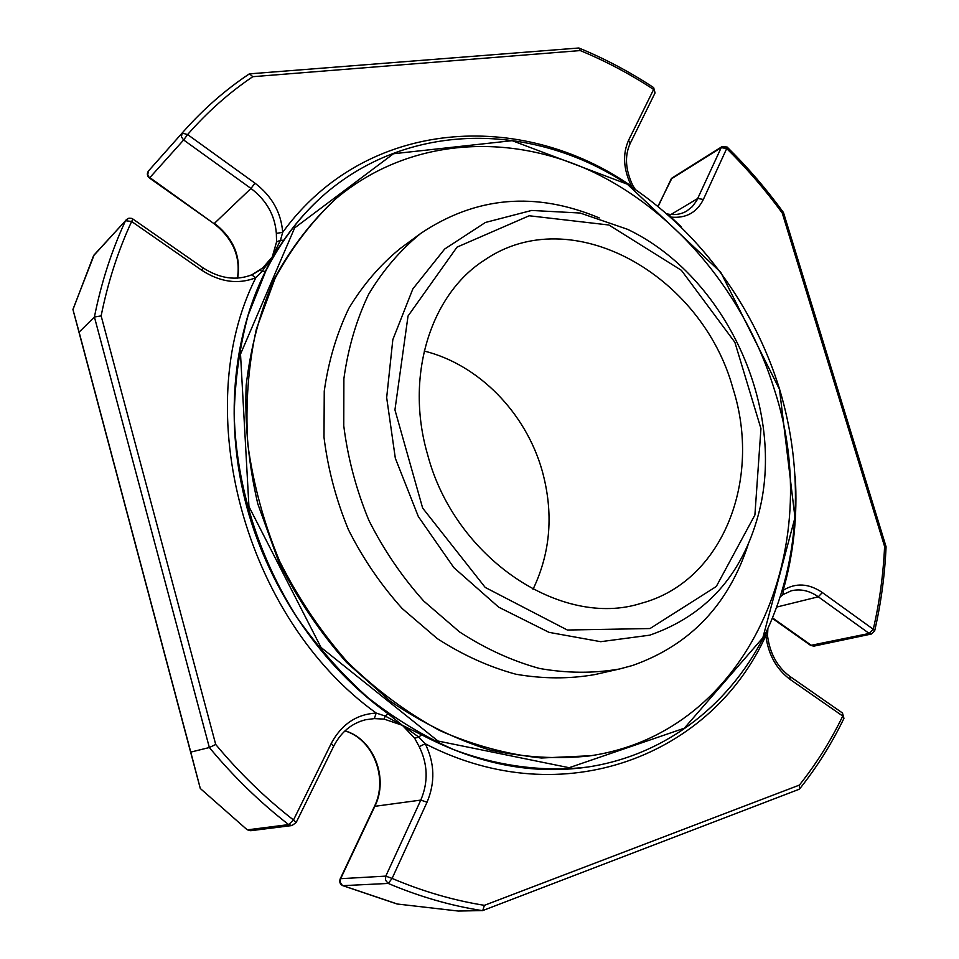 <?xml version="1.0" encoding="UTF-8"?>
<svg xmlns="http://www.w3.org/2000/svg" width="959" height="959" viewBox="0 0 959 959"><rect width="100%" height="100%" fill="white"/><g stroke="black" fill="none" stroke-linecap="round" stroke-linejoin="round"><path stroke-width="1.44" d="M733 388.575C702.12 274.873 571.432 200.203 484.487 260.117C430.711 294.269 404.614 376.168 427.642 454.758C454.938 558.653 561.878 628.888 641.211 603.295C723.122 581.586 762.057 479.284 733 388.575M424.19 351.042C478.841 364.504 525.82 412.969 542.099 470.497C553.775 512.633 550.754 552.252 533.012 589.317M342.279 885.289L340.313 882.496L340.205 878.864C339.138 881.86 339.954 884.114 342.663 885.613L396.606 903.846M93.443 255.885L125.533 220.714C111.652 250.539 101.27 282.641 94.414 317.009L79.106 332.15L72.956 309.565L200.287 788.478L247.158 829.763L250.707 830.71L247.506 829.835L288.659 824.596L291.992 825.531L296.127 822.57L293.502 819.981L288.659 824.596C259.973 802.335 233.528 776.646 209.35 747.529L215.715 744.472C239.462 772.966 265.391 798.14 293.502 819.981L331.239 743.441C341.476 724.381 356.46 714.251 376.192 713.052L385.194 716.037L402.372 725.304L384.139 719.106L374.322 718.603L376.192 713.052C244.269 618.375 189.067 409.289 255.813 277.738L251.714 274.909M776.778 607.047L818.291 596.798L869.214 633.455L871.455 634.007L874.644 630.962L873.277 629.272L869.214 633.455L810.595 645.407M670.497 179.741L672.043 177.978L722.127 146.571L721.216 147.626L726.694 148.561L727.138 147.051L722.127 146.571M148.453 171.014L150.431 168.772L148.453 171.002C146.727 173.555 147.039 175.893 149.412 178.002L147.734 174.646L148.453 171.002L182.15 133.061L181.419 136.849L183.637 139.978L187.604 134.56L182.15 133.061L184.188 130.748C203.859 108.715 225.401 89.882 248.813 74.251L249.544 73.855L252.792 76.696C229.105 92.663 207.372 111.951 187.604 134.56L254.962 183.157C271.877 196.08 281.119 212.454 282.689 232.318L280.46 240.265L272.272 256.928L276.564 241.92L276.348 233.397L282.689 232.318C366.278 117.645 521.384 109.506 631.454 186.166L632.904 185.662L635.026 188.995M94.306 254.471L72.932 309.433M579.044 48.058C604.973 58.763 629.811 71.913 653.559 87.521L654.997 93.047L630.111 143.634M789.964 676.443L842.338 712.897L843.884 718.519C831.681 743.704 816.924 767.176 799.602 788.933L799.398 785.085C816.337 763.748 830.794 740.732 842.757 716.049L790.156 679.463C776.454 669.238 768.339 654.637 765.821 635.661L766.589 631.49M397.074 903.989L458.318 911.05L482.749 910.571L484.391 905.332L799.398 785.085M397.577 904.085L342.962 885.66L388.239 883.443L392.099 878.42L385.794 876.118L385.47 880.122L388.239 883.443C419.539 896.689 450.922 905.752 482.413 910.642M200.191 788.07L190.757 752.108L209.35 747.529L94.414 317.009L101.139 315.883L215.715 744.472M79.106 332.15L190.757 752.108M72.968 309.577L93.67 255.43L125.533 220.714L131.635 221.493L132.929 219.048L131.491 218.352L128.878 218.208L126.204 219.719M136.406 548.428L125.809 508.21L136.406 548.428M249.544 73.855L578.876 47.998L580.255 50.575L252.792 76.696M667.26 213.905L669.082 214.277L670.94 217.082C685.961 218.508 696.761 212.646 703.355 199.472L697.804 198.453L670.976 214.492M727.138 147.051C747.636 167.238 766.421 189.055 783.467 212.514L782.256 213.042C765.426 189.942 746.905 168.448 726.694 148.561L703.355 199.472M874.644 630.962C880.997 603.415 884.809 575.352 886.068 546.774L884.594 546.45L782.256 213.042M822.354 592.542C808.773 583.324 795.706 582.581 783.155 590.324L782.928 594.616L791.343 590.78C800.513 588.634 809.504 590.636 818.291 596.798L822.354 592.542L873.277 629.272C879.535 602.192 883.311 574.585 884.594 546.45M790.156 679.463L789.844 676.359C777.365 667.044 769.933 653.559 767.536 635.901L765.821 635.661C712.273 754.277 564.288 815.51 425.245 743.776L419.215 746.653L414.648 738.202L402.372 725.304L418.819 737.111L414.648 738.202M798.631 789.413L799.602 788.933M101.139 315.883C107.899 282.222 118.065 250.755 131.635 221.493L201.762 270.258L202.864 267.741C219.731 278.637 236.082 280.975 251.953 274.753L262.694 267.945L272.272 256.928L262.059 271.421L259.877 270.15L252.277 274.658M276.564 241.92L280.46 240.265L283.72 240.301L272.272 256.928L265.439 271.301C232.294 337.52 224.454 424.118 246.907 507.323C269.719 590.42 322.152 666.433 388.059 713.736L402.372 725.304L421.504 734.726C477.354 764.131 532.521 774.944 587.016 767.14L587.292 767.092M421.504 734.726L418.819 737.111L425.245 743.776C434.727 763.064 435.314 782.556 427.031 802.227L420.797 800.094L385.794 876.118L340.649 878.696L374.837 806.315L420.797 800.094C428.409 782.112 427.882 764.299 419.215 746.653M384.139 719.106L385.194 716.037L388.059 713.736M265.439 271.301L262.059 271.421L255.813 277.738C238.12 284.667 220.102 282.174 201.762 270.258M779.631 389.402C803.966 470.449 800.573 558.318 767.02 630.315C733.024 701.796 668.171 754.877 587.579 767.056C544.52 772.187 498.908 766.529 453.835 749.65C424.046 736.416 395.54 719.178 368.304 697.936C342.195 674.597 318.676 648.128 297.746 618.531C258.498 557.239 236.118 485.014 234.224 414.887C234.955 380.136 239.606 346.894 248.153 315.163L265.847 270.953C281.526 240.134 301.45 214.289 325.604 193.406C400.502 129.549 504.374 123.064 592.039 164.385C679.847 206.389 749.638 291.92 779.631 389.402M779.499 389.306L794.987 517.632L762.849 637.759L684.33 728.205L569.155 767.715L438.011 741.031L321.013 647.433L248.944 506.58L240.517 354.159L294.629 227.93L393.454 153.752L512.166 140.661L627.354 184.212L720.772 272.296L779.499 389.306M590.768 755.728L589.569 755.92C556.987 759.408 523.59 757.406 489.378 749.89C455.237 739.137 422.272 722.966 390.481 701.377L346.463 662.333C319.767 632.041 297.158 598.428 278.625 561.506L257.767 503.739C248.573 463.928 244.701 424.465 246.175 385.374C250.671 347.218 260.033 311.711 274.274 278.865C290.997 248.093 311.351 221.529 335.326 199.196L336.261 198.417C408.81 137.724 508.881 131.97 593.477 172.188C678.193 213.054 745.563 295.851 774.548 390.157C825.987 546.45 750.142 731.945 590.768 755.728L541.427 758.006C507.431 754.469 473.578 745.347 439.881 730.614C406.844 712.741 376.036 689.881 347.458 662.034C320.738 631.693 298.105 598.044 279.548 561.087C263.761 522.859 253.152 483.72 247.734 443.657C245.396 403.823 248.297 365.571 256.425 328.889L275.161 278.146C291.896 247.338 312.262 220.762 336.261 198.417M599.255 217.921C535.494 191.201 475.952 196.379 420.653 233.481C400.335 250.047 383.001 270.318 368.64 294.281C356.34 320.066 348.093 348.201 343.885 378.685L343.766 425.868C347.829 458.066 356.185 489.546 368.843 520.305C383.804 550.01 402.109 576.946 423.782 601.101L459.529 631.909C485.326 648.692 511.986 660.883 539.533 668.471C567.045 673.314 593.717 673.482 619.538 668.986L632.508 665.498C689.989 645.203 728.564 604.769 748.26 544.197M420.653 233.481L400.215 248.513C380.16 264.852 363.041 284.799 348.836 308.342C336.669 333.66 328.469 361.243 324.25 391.116L323.998 437.304C327.906 468.807 336.034 499.591 348.405 529.644C363.017 558.665 380.951 584.966 402.205 608.545L437.28 638.61C462.61 654.985 488.826 666.853 515.93 674.237C543.034 678.924 569.31 679.044 594.796 674.585L619.538 668.986M669.082 214.277C675.735 215.14 681.609 214.073 686.692 211.076L692.302 206.629L696.666 200.719L721.216 147.626L671.144 179.009L658.246 206.305M772.331 618.351L810.715 645.479L813.915 646.126L811.722 645.599L772.534 617.896M237.64 278.098C241.177 256.461 233.445 238.192 214.468 223.303L250.982 188.455L183.637 139.978L149.856 177.619L213.941 223.615M374.346 806.603L374.837 806.315C389.03 778.097 373.519 738.921 345.024 730.83M632.892 185.638C625.46 170.019 624.513 156.065 630.051 143.754L628.613 140.218L653.63 89.463C630.243 74.095 605.776 61.136 580.255 50.575M628.613 140.218C622.415 154.063 623.362 169.383 631.454 186.166M276.348 233.397C274.921 215.236 266.458 200.251 250.982 188.455L254.962 183.157M427.031 802.227L392.099 878.42C422.763 891.438 453.523 900.405 484.391 905.332M374.322 718.603L365.583 719.741C351.653 723.254 341.044 732.065 333.72 746.162L331.239 743.441M783.155 590.324C793.596 553.834 797.636 515.99 795.263 476.767M680.998 226.552L670.94 217.082M325.389 193.598L325.173 193.79C309.721 207.144 295.911 222.644 283.72 240.301M650.034 628.541L716.289 586.5L754.901 515.007L760.943 428.589L734.882 342.315L681.405 270.33L608.905 225.005L529.188 215.763L457.011 247.134L408.031 316.026L394.94 409.889L422.643 508.066L485.206 587.423L567.368 630.027L650.034 628.541M649.77 635.17C705.512 615.75 741.655 575.796 758.197 515.319C787.207 409.745 726.371 276.528 627.594 229.321L580.111 213.018L531.634 210.453L485.374 222.476L444.676 249.028L412.861 288.887L392.83 339.63L386.669 397.613L395.336 458.282L418.352 516.577L453.823 567.596L498.68 607.167L549.028 632.353L600.706 641.691L649.77 635.17M813.915 646.126L871.455 634.007M250.707 830.71L291.992 825.531M672.043 177.978L658.03 206.137M150.431 168.772L184.188 130.748C203.931 108.643 225.545 89.738 249.028 74.059M655.057 92.903L653.654 87.581M843.944 718.387L842.47 712.993M340.205 878.864L374.37 806.543C388.551 778.384 373.063 739.029 344.94 730.914M200.287 788.478L247.158 829.763M237.448 278.11C240.745 256.7 232.929 238.539 213.977 223.639L149.412 178.002M783.467 212.514L886.056 546.69M799.027 789.317L482.749 910.571M333.72 746.162L296.163 822.51M132.941 219.072L202.864 267.741M780.314 596.858L782.928 594.616M767.883 628.457L767.524 635.853"/></g></svg>
